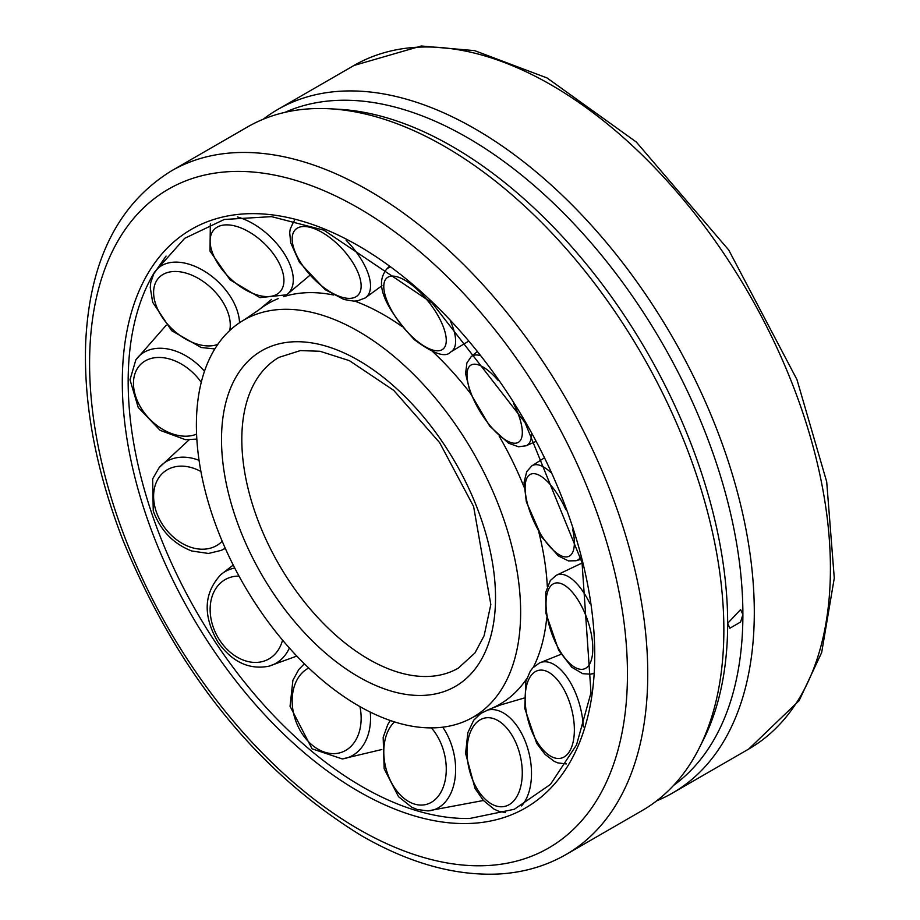 <?xml version="1.0" encoding="UTF-8"?>
<svg xmlns="http://www.w3.org/2000/svg" width="920" height="920" viewBox="0 0 920 920"><rect width="100%" height="100%" fill="white"/><g stroke="black" fill="none" stroke-linecap="round" stroke-linejoin="round"><path stroke-width="1.38" d="M358.512 705.789A229.275 132.376 -120 0 0 473.397 717.013A229.275 132.376 -120 0 0 473.156 452.41A229.275 132.376 -120 0 0 244.122 319.895A229.275 132.376 -120 0 0 208.667 503.539A229.275 132.376 -120 0 0 358.512 705.789M473.397 717.013L489.152 709.389A231.426 133.618 -120 0 0 491.176 708.561A231.426 133.618 -120 0 0 526.654 678.822M533.393 667.241A231.426 133.618 -120 0 0 546.71 617.849M547.308 586.385A231.426 133.618 -120 0 0 538.844 532.231M524.032 486.99A231.426 133.618 -120 0 0 499.192 436.218M470.442 393.369A231.426 133.618 -120 0 0 432.917 351.831M401.626 326.221A231.426 133.618 -120 0 0 354.844 301.127M333.603 295.021A231.426 133.618 -120 0 0 283.555 296.711M278.162 298.655A231.426 133.618 -120 0 0 260.337 308.729A231.426 133.618 -120 0 0 258.612 310.063L244.122 319.895M656.754 800.791A394.68 227.873 -120 0 0 672.554 793.017A394.68 227.873 -120 0 0 672.566 337.284A394.68 227.873 -120 0 0 277.886 109.411A394.68 227.873 -120 0 0 263.246 119.22M673.589 785.393A389.298 224.756 -120 0 0 742.888 614.537A389.298 224.756 -120 0 0 580.543 230.931A389.298 224.756 -120 0 0 284.993 112.332M566.007 854.542L642.114 810.589A394.68 227.873 -120 0 0 699.143 748.236L703.282 740.036A389.298 224.756 -120 0 0 727.662 623.323L740.6 609.581L742.888 614.537L740.588 622.035L729.836 628.222L727.662 623.323A389.298 224.756 -120 0 0 339.135 109.296L329.958 108.79A394.68 227.873 -120 0 0 247.445 126.995L171.327 170.936C118.231 203.837 89.7 260.82 85.721 341.883C83.398 404.122 95.841 470.304 123.05 540.431C177.859 673.198 257.347 771.615 361.491 835.705C409.342 863.27 455.124 876.035 498.847 874C523.411 872.608 545.801 866.122 566.007 854.542A394.68 227.873 -120 0 0 566.007 398.797A394.68 227.873 -120 0 0 171.327 170.936M699.143 748.236A394.68 227.873 -120 0 0 642.114 354.855A394.68 227.873 -120 0 0 329.958 108.79M368.667 659.214A179.4 103.58 -120 0 0 458.367 668.104L474.95 652.947L484.115 635.731L490.82 604.497L473.616 506.517L439.622 442.612L393.691 390.333L349.416 360.663L320.045 351.279L300.414 350.577L278.967 357.374A179.4 103.58 -120 0 0 251.47 501.124A179.4 103.58 -120 0 0 368.667 659.214M358.512 676.786A193.752 111.86 -120 0 0 477.169 508.001A193.752 111.86 -120 0 0 239.867 370.99A193.752 111.86 -120 0 0 358.512 676.786M154.675 271.94A330.763 190.969 -120 0 0 154.456 272.297A330.763 190.969 -120 0 0 362.054 786.623A330.763 190.969 -120 0 0 469.74 818.466A330.763 190.969 -120 0 0 470.2 818.455M358.512 791.361A334.063 192.867 -120 0 0 563.086 500.319A334.063 192.867 -120 0 0 153.951 264.109A334.063 192.867 -120 0 0 358.512 791.361M358.512 829.127A380.328 219.581 -120 0 0 591.422 497.789A380.328 219.581 -120 0 0 125.614 228.861A380.328 219.581 -120 0 0 358.512 829.127M748.673 749.075A394.68 227.873 -120 0 0 748.673 293.342A394.68 227.873 -120 0 0 353.993 65.469L421.291 46L474.593 50.623L547.032 77.947L636.318 142.036L728.732 250.033L796.95 379.569L826.7 481.804L834.279 578.128L821.652 652.591L799.112 700.649L748.673 749.075L672.554 793.017M590.007 603.681A52.417 22.091 -109.2 0 0 556.105 575.391L550.321 580.566L545.755 592.284L545.916 613.295L558.704 650.325L571.734 667.219L582.728 673.693L590.479 674.164A52.417 22.091 -109.2 0 0 593.032 673.313M592.802 648.531A45.31 19.101 -109.2 0 0 557.716 582.889A45.31 19.101 -109.2 0 0 557.716 646.956A45.31 19.101 -109.2 0 0 592.802 648.531M550.528 472.213A52.417 19.653 -115.1 0 0 531.702 465.957L526.688 471.718L524.055 482.517L526.332 501.791L541.788 537.073L558.382 555.956L568.468 560.901L576.069 560.74A52.417 19.653 -115.1 0 0 580.658 557.117M565.857 509.645A45.31 16.997 -115.1 0 0 526.631 478.699A45.31 16.997 -115.1 0 0 550.068 546.917A45.31 16.997 -115.1 0 0 572.642 529.379M479.596 355.407A52.417 19.147 -121.7 0 0 471.143 356.707L466.9 362.917L465.589 373.635L470.384 393.242L489.624 426.017L508.507 443.187L518.558 446.786L526.067 445.786A52.417 19.147 -121.7 0 0 531.495 434.091M498.329 380.638A45.31 16.549 -121.7 0 0 467.475 380.385A45.31 16.549 -121.7 0 0 507.943 441.301A45.31 16.549 -121.7 0 0 513.521 403.489M389.678 267.329A52.417 20.654 -128 0 0 386.273 269.525C382.317 275.919 369.403 290.927 414.287 339.618C433.435 353.866 445.567 357.983 450.697 351.969A52.417 20.654 -128 0 0 450.697 321.747M414.241 286.879A45.31 17.859 -128 0 0 388.366 303.979A45.31 17.859 -128 0 0 442.474 349.473A45.31 17.859 -128 0 0 414.241 286.879M294.538 220.696A52.417 23.897 -133.2 0 0 293.572 221.789L290.226 229.068L289.708 232.633L290.685 242.753L299.379 262.2L325.151 289.627L343.976 299.506L353.912 301.139L357.558 300.863L365.159 297.965A52.417 23.897 -133.2 0 0 346.173 240.338M312.029 227.873A45.31 20.654 -133.2 0 0 306.912 271.216A45.31 20.654 -133.2 0 0 361.019 288.19A45.31 20.654 -133.2 0 0 312.029 227.873M210.335 223.939L210.013 251.137L230.092 279.841L259.957 297.643L286.661 294.791A52.417 28.221 -136.5 0 0 284.314 253.736A52.417 28.221 -136.5 0 0 237.394 216.959M219.937 225.906A45.31 24.392 -136.5 0 0 238.889 285.591A45.31 24.392 -136.5 0 0 282.279 270.687A45.31 24.392 -136.5 0 0 219.937 225.906M239.533 322.747A52.417 32.775 -136.9 0 0 203.619 270.721A52.417 32.775 -136.9 0 0 154.617 272.377A52.417 32.775 -136.9 0 0 153.893 273.608M229.678 330.591A45.31 28.324 -136.9 0 0 202.285 280.853A45.31 28.324 -136.9 0 0 156.216 281.393A45.31 28.324 -136.9 0 0 170.269 327.129A45.31 28.324 -136.9 0 0 217.798 344.391M204.493 371.266A52.417 36.651 -133.8 0 0 135.838 359.881L129.996 379.776L138.218 407.433L160.114 430.341L185.392 439.668L196.845 439.104M201.25 382.329A45.31 31.682 -133.8 0 0 158.47 357.454A45.31 31.682 -133.8 0 0 133.469 383.329A45.31 31.682 -133.8 0 0 155.503 424.361A45.31 31.682 -133.8 0 0 196.581 434.125M225.331 548.435L221.202 550.378A52.417 39.088 -126.8 0 0 225.216 548.17M199.065 460.334A52.417 39.088 -126.8 0 0 159.16 467.59L152.639 478.929L153.237 510.945C160.505 530.506 173.339 543.858 191.751 550.988L208.495 553.46L221.202 550.378M200.916 471.523A45.31 33.787 -126.8 0 0 163.07 472.799A45.31 33.787 -126.8 0 0 156.216 511.531A45.31 33.787 -126.8 0 0 186.392 545.548A45.31 33.787 -126.8 0 0 222.191 541.202M296.815 656.086L268.778 666.23A52.417 39.594 -117.6 0 0 289.386 648.013M234.738 568.031A52.417 39.594 -117.6 0 0 220.811 574.655C203.584 593.273 202.699 615.848 218.132 642.401C232.196 661.986 249.078 669.932 268.778 666.23M239.016 576.104A45.31 34.235 -117.6 0 0 211.818 597.367A45.31 34.235 -117.6 0 0 219.937 640.596A45.31 34.235 -117.6 0 0 255.656 662.434A45.31 34.235 -117.6 0 0 282.555 640.113M381.811 749.524L342.274 758.931A52.417 38.088 -109.3 0 0 370.242 712.08M308.74 668.012A45.31 32.924 -109.3 0 0 292.215 703.121A45.31 32.924 -109.3 0 0 312.029 744.97A45.31 32.924 -109.3 0 0 348.853 748.247A45.31 32.924 -109.3 0 0 359.938 706.606M483.391 800.492L427.892 810.899A52.417 34.845 -104.2 0 0 454.664 780.815A52.417 34.845 -104.2 0 0 442.727 727.179M394.484 721.901A45.31 30.13 -104.2 0 0 385.641 767.165A45.31 30.13 -104.2 0 0 414.241 803.988A45.31 30.13 -104.2 0 0 444.981 781.298A45.31 30.13 -104.2 0 0 431.399 727.893M521.525 805.92A52.417 30.521 -102.9 0 0 526.309 744.119A52.417 30.521 -102.9 0 0 487.163 710.182M506.333 805.943A45.31 26.392 -102.9 0 0 510.496 732.918A45.31 26.392 -102.9 0 0 467.118 747.822A45.31 26.392 -102.9 0 0 506.333 805.943M583.291 726.961A52.417 25.967 -104.8 0 0 539.476 662.94L532.76 667.908L530.311 671.094L525.837 681.524L524.768 708.423L536.693 743.337L545.1 754.434L554.277 761.392L557.808 762.887L566.248 763.922A52.417 25.967 -104.8 0 0 566.444 763.899L566.248 763.922M570.066 750.467A45.31 22.448 -104.8 0 0 551.632 674.233A45.31 22.448 -104.8 0 0 527.551 718.071A45.31 22.448 -104.8 0 0 570.066 750.467M491.176 708.561L501.4 704.651M260.337 308.729L271.538 299.391M469.775 818.466L514.303 809.289L550.459 784.392L576.529 744.901L590.985 692.771L582.038 562.615L524.986 422.498L432.17 303.025L323.921 230.184L271.538 216.637L224.308 219.466L184.655 238.337L154.456 272.308M277.886 109.411L353.993 65.469M582.13 563.005L556.105 575.391M592.997 673.704L590.479 674.164M543.927 458.148L531.702 465.957M581.187 559.199L576.069 560.74M476.859 351.957L471.143 356.707M535.543 441.611L526.067 445.786M388.895 266.765L386.273 269.525M468.199 341.435L450.697 351.969M294.434 220.673L293.572 221.789M381.972 285.706L365.159 297.965M309.58 275.54L286.661 294.791M214.831 348.945L201.169 347.507L171.649 330.671L152.674 302.3L150.259 287.58L150.742 282.532L153.743 273.849L166.06 256.07M166.278 325.162L135.838 359.881M189.117 439.841L159.16 467.59M233.231 565.064L220.811 574.655M342.274 758.931L312.064 748.834L290.053 706.272L292.905 680.236L298.793 669.519L304.359 663.769M427.892 810.899L417.289 809.519L411.688 807.196L398.509 796.662L384.157 768.74L383.168 737.311L387.734 724.661L390.298 720.509M481.608 712.667L473.685 720.245L467.854 732.699L465.589 753.388L475.053 788.463L483.299 800.388L494.12 809.186L498.64 811.198L505.413 812.601M523.986 698.096L500.791 704.858M561.073 654.269L539.476 662.94"/></g></svg>
